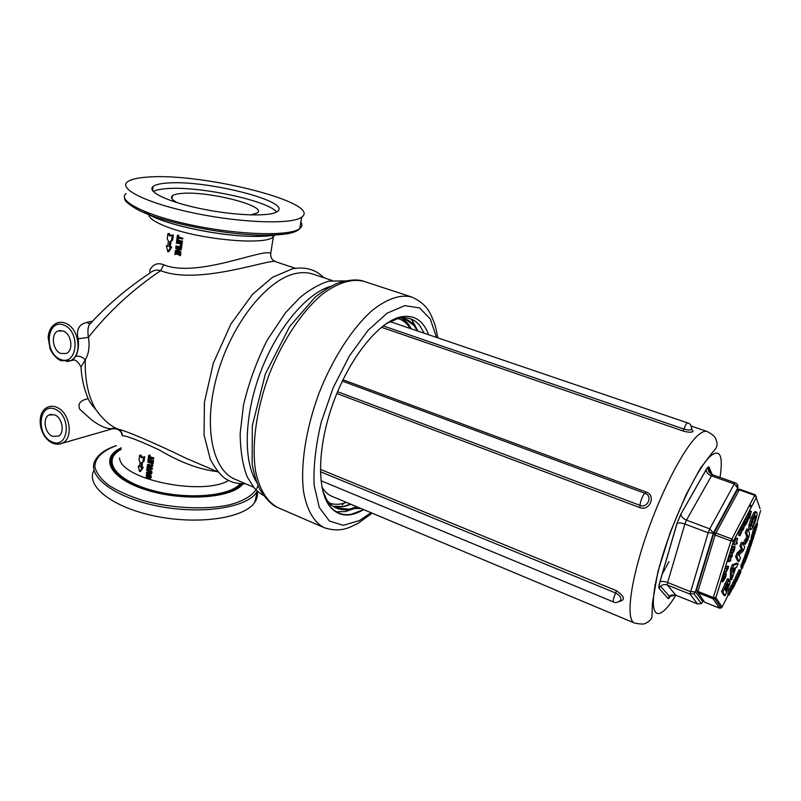 <?xml version="1.0" encoding="UTF-8"?>
<svg xmlns="http://www.w3.org/2000/svg" width="801" height="801" viewBox="0 0 801 801"><rect width="100%" height="100%" fill="white"/><g stroke="black" fill="none" stroke-linecap="round" stroke-linejoin="round"><path stroke-width="1.2" d="M177.762 202.903C172.085 200.03 170.283 197.667 172.365 195.824C173.857 194.623 176.881 193.842 181.447 193.452C207.609 190.698 267.975 206.027 257.251 212.936L250.823 214.948M399.128 318.888L398.518 318.317M411.163 328.78C408.67 323.864 405.456 320.27 401.541 317.997M329.021 504.91L330.172 505.441M333.396 506.492C338.753 507.694 344.56 506.943 350.798 504.23M417.661 330.993C414.548 324.755 410.312 320.69 404.966 318.798L400.79 317.907M324.105 495.298L326.137 498.893C329.071 503.338 332.565 506.442 336.65 508.174C341.386 510.137 346.613 510.287 352.32 508.635L357.026 506.843M356.886 506.783L349.426 509.176L336.4 508.074C331.624 506.042 327.659 502.167 324.505 496.43M401.011 317.877L404.715 318.708L413.987 325.476L417.401 330.903M350.558 504.129L343.439 506.422L333.256 506.402M329.932 505.331L328.61 504.72M401.411 317.977L407.639 323.504L410.903 328.69M360.881 508.455L352.32 508.635M424.21 333.216L419.764 325.637C414.467 318.998 407.459 316.545 398.728 318.267L386.032 323.774M322.903 491.303L329.131 505.071C334.928 512.83 342.357 515.894 351.409 514.262L363.604 509.596M363.684 509.626C349.446 517.917 337.992 516.625 329.321 505.751C316.305 488.4 317.717 443.564 334.438 399.619C351.078 355.644 379.764 321.161 401.021 316.816C414.087 314.483 423.278 320.45 428.615 334.718M256.59 482.102C243.063 461.166 244.045 415.499 260.715 371.644C277.336 327.759 306.903 292.956 330.913 286.257M353.832 508.745L345.281 511.599L336.27 511.809M410.683 318.858L412.505 320.921L417.992 331.103M253.717 487.258L235.124 479.288C211.784 469.967 202.653 424.18 217.782 372.906C232.721 321.612 268.535 278.087 296.77 273.291C302.628 272.2 308.025 272.48 312.981 274.122L332.185 280.49M95.73 409.431C88.22 396.525 84.746 379.964 85.286 359.759L81.001 367.068C81.702 378.252 83.935 388.415 87.709 397.566C88.791 400.81 91.464 404.765 95.73 409.431C101.697 417.782 107.945 423.819 114.483 427.524L118.798 429.416M186.443 458.412L185.902 458.182C156.345 443.734 124.165 429.987 118.828 429.426M89.912 323.814L86.688 322.423C78.898 324.285 76.055 329.742 78.168 338.783C78.979 345.782 78.178 351.619 75.755 356.305C79.169 355.704 82.343 356.856 85.286 359.759C88.831 353.812 89.872 346.352 88.41 337.361C108.566 311.789 132.656 289.551 160.691 270.668C199.669 286.127 274.763 256.72 276.195 261.927L295.479 268.315M87.99 398.688L87.549 398.818C80.13 400.47 77.547 403.974 79.81 409.331L91.234 419.564C99.574 425.942 106.473 428.976 111.92 428.655L115.204 427.864M115.194 427.854L114.523 427.544M118.898 429.466C121.241 430.958 122.363 433.081 122.253 435.824L120.831 431.138M115.634 428.064L111.92 428.655L113.912 428.615M122.253 435.824C125.697 435.394 138.002 440.079 159.149 449.892C179.985 462.297 199.349 469.536 217.261 471.629M148.666 455.399L150.117 455.118L149.907 456.67L153.812 457.962L153.732 458.583L152.921 459.083L148.906 457.761L148.706 459.313L148.175 459.133L148.666 455.399L148.986 457.141L153.001 458.472L152.921 459.083M149.727 458.042L148.706 459.313M152.14 460.675L153.502 460.335L153.111 463.238L152.3 463.739L147.774 462.227L148.155 459.333L148.676 459.514L148.375 461.797L149.607 462.217L149.877 460.094L150.418 460.275L150.137 462.397L151.84 462.958L152.14 460.675L152.681 460.845L152.3 463.739M149.376 458.973L149.697 461.466M149.877 460.094L151.289 459.784L151.009 461.917L151.93 462.217M152.58 463.569L152.701 466.392L151.89 466.903L147.364 465.391L147.444 464.77L151.419 466.122L151.689 464.049L152.24 464.23L151.89 466.903M147.444 464.77L148.375 464.3L151.519 465.371M148.706 465.862L148.545 467.113L152.43 468.405L152.35 469.016L151.539 469.536L147.544 468.205L147.344 469.746L146.813 469.566L147.304 465.852L147.624 467.594L151.619 468.925L151.539 469.536M148.365 468.485L147.344 469.746M147.774 469.516L151.719 471.308L151.97 472.67L151.049 473.892M151.719 471.308L150.898 471.829L150.568 474.272L146.333 473.301L146.413 472.69L147.344 472.21L150.578 473.271M146.683 474.643L148.475 474.693L150.157 475.814L150.588 477.496L149.767 478.778L147.945 478.748L146.293 477.596L146.343 474.893L148.335 474.002M149.937 474.432L151.399 476.975L150.017 478.618M139.604 455.358L140.776 454.988L142.478 457.391L144.651 456.68L144.05 461.296L142.538 462.277L141.937 466.883L143.259 467.434L140.706 471.188L139.584 471.589L138.233 466.112L139.514 466.703L140.105 462.107L139.014 459.974L139.604 455.358L141.356 457.782L143.579 457.091L142.989 461.716L141.437 462.688L140.836 467.293L142.198 467.864L139.584 471.589M138.233 466.112L139.624 465.842M75.755 356.305L72.48 360.28M78.168 338.783L88.41 337.361C87.289 329.842 88.1 325.106 90.823 323.143L90.823 323.143C107.154 305.221 126.828 288.55 149.847 273.111C153.041 270.277 156.646 269.456 160.691 270.668L163.734 264.781C157.507 262.358 152.831 264.22 149.707 270.368L149.987 273.001M270.678 255.259L270.728 253.436C264.24 247.659 197.156 278.488 163.734 264.781M177.361 235.344L178.863 235.304L178.633 237.066L182.818 238.217L182.728 238.918L177.602 237.977L177.371 239.739L176.811 239.579L177.361 235.344L177.922 235.514L177.692 237.276L181.997 238.468L181.897 239.169M178.483 238.227L178.313 239.529L177.371 239.739M181.046 241.001L182.468 240.911L182.027 244.195L176.35 243.093L176.781 239.809L177.341 239.97L177.001 242.563L178.313 242.933L178.633 240.52L179.204 240.68L178.893 243.093L180.706 243.594L181.046 241.001L181.637 241.161L181.206 244.445M177.852 239.629L178.373 242.463M178.633 240.52L180.095 240.45L179.784 242.863L180.766 243.134M180.545 244.836L181.957 244.746L181.557 247.779L175.88 246.678L175.97 245.977L180.235 247.179L180.545 244.836L181.136 244.996L180.736 248.03M175.97 245.977L180.295 246.718M175.739 247.739L181.416 248.841L181.316 249.612L175.99 251.023L180.185 252.195L180.095 252.836L175.259 251.474L175.379 250.493L179.474 249.461L175.659 248.39L175.739 247.739L180.595 249.091L180.485 249.872M177.622 250.603L181.006 251.925L180.095 252.836M177.502 249.962L179.424 249.451M179.484 253.557L180.816 253.436L180.545 255.449L179.714 255.719L179.304 254.918L175.449 253.837L174.878 254.358L175.139 252.335L175.539 253.136L179.394 254.227L179.985 253.697L179.714 255.719M176.33 254.087L175.359 254.498M175.139 252.335L176.57 252.245L176.49 252.906L179.454 253.747M172.215 235.063L173.316 234.893L172.636 240.14L170.993 241.421L170.313 246.638L171.734 247.108L168.951 251.604L167.789 251.774L170.643 247.289L169.181 246.808L169.852 241.582L171.534 240.31L172.215 235.063L169.802 236.095L167.92 233.622L167.249 238.868L168.42 241.091L167.749 246.318L166.368 245.827L167.82 245.777M167.92 233.622L169.141 233.491L170.763 235.684M54.708 414.858C62.368 417.711 65.031 432.83 58.493 436.144L52.536 436.315C44.846 433.361 42.283 418.152 48.971 414.968L54.708 414.858M63.219 330.993C71.509 333.737 73.802 350.508 66.333 353.461L60.926 353.511C52.606 350.658 50.423 333.767 58.062 330.983L63.219 330.993M182.818 238.217L181.997 238.468M178.633 237.066L177.692 237.276M178.863 235.304L177.922 235.514M182.468 240.911L181.637 241.161M179.784 242.863L178.893 243.093M180.095 240.45L179.204 240.68M177.942 242.343L177.001 242.563M178.283 239.759L177.341 239.97M181.957 244.746L181.136 244.996M181.416 248.841L180.595 249.091M181.006 251.925L180.185 252.195M176.931 250.793L175.99 251.023M180.816 253.436L179.985 253.697M176.49 252.906L175.539 253.136M176.57 252.245L175.629 252.475M153.812 457.962L153.001 458.472M149.907 456.67L148.986 457.141M150.117 455.118L149.186 455.589M153.502 460.335L152.681 460.845M151.009 461.917L150.137 462.397M151.289 459.784L150.418 460.275M149.296 461.326L148.375 461.797M149.597 459.043L148.676 459.514M152.23 463.719L151.689 464.049M153.051 463.719L152.24 464.23M152.43 468.405L151.619 468.925M148.545 467.113L147.624 467.594M148.385 465.751L147.825 466.042M147.875 465.571L147.304 465.852M146.413 472.69L150.147 473.751L150.638 473.021L150.368 472.039L146.683 470.577L146.763 469.967L150.898 471.829M148.395 475.323L149.837 477.897L148.025 478.107L146.723 477.266L146.683 475.444L148.395 475.323M147.464 475.153L147.634 476.775L149.927 477.756M141.937 466.883L140.836 467.293M143.259 467.434L142.198 467.864M142.538 462.277L141.437 462.688M144.05 461.296L142.989 461.716M144.651 456.68L143.579 457.091M142.478 457.391L141.356 457.782M166.368 245.827L167.789 251.774M171.734 247.108L170.643 247.289M170.313 246.638L169.181 246.808M170.993 241.421L169.852 241.582M172.636 240.14L171.534 240.31M147.845 177.081C202.913 172.605 322.863 203.054 301.667 217.121C292.745 224.39 244.345 223.279 196.645 213.607C148.826 204.015 117.927 189.146 127.359 181.977C130.643 179.374 137.462 177.742 147.845 177.081M257.201 491.213C257.962 495.028 257.191 498.673 254.898 502.147C245.226 517.676 200.13 525.086 156.656 516.415C113.081 507.934 85.176 486.117 93.977 470.397M166.958 183.069C205.667 179.554 292.725 201.612 277.316 211.524C270.888 216.781 236.225 215.89 202.453 209.031C168.6 202.252 146.273 191.649 153.111 186.473C155.354 184.711 159.97 183.569 166.958 183.069M153.321 191.549C155.845 190.087 160.16 189.126 166.258 188.656C198.037 185.722 267.894 200.45 276.595 211.995M675.954 595.253L697.571 603.984L701.316 603.604L702.827 601.791L695.538 591.829L693.946 593.731L689.981 594.102L697.521 603.944L675.834 595.203L669.396 596.375L667.974 598.427C668.515 598.868 669.486 597.866 670.878 595.413M736.89 483.904L737.781 488.129L734.247 483.974L709.736 528.86L713.411 533.096L708.144 532.765L689.981 594.102L667.323 585.03C664.83 584.149 662.587 584.56 660.595 586.262L659.113 588.415L667.974 598.427M691.724 428.565L691.674 429.366C690.342 430.257 687.769 430.167 683.954 429.086L682.973 430.978C687.879 432.38 691.243 432.58 693.065 431.559L691.774 429.256M342.357 381.106L645.205 493.416C652.885 495.909 647.649 508.485 640.179 505.421L639.709 507.574C649.701 511.589 656.419 495.449 646.197 492.044L342.998 379.794M619.153 601.501C625.591 600.089 624.69 596.495 616.44 590.707L320.35 469.356M320.38 471.729L615.669 593.03C619.473 595.023 621.206 597.316 620.855 599.909L619.604 601.191M691.143 426.042L707.153 431.499C705.21 430.838 702.747 431.619 699.764 433.852C686.337 443.594 662.347 488.35 646.257 535.408C630.077 582.507 625.701 619.984 634.462 623.038L331.904 496.32C327.979 494.668 324.665 491.624 321.972 487.178M343.969 503.198L342.267 504.85L343.739 503.258M659.714 565.726L659.664 565.085M397.857 318.478L398.718 318.748C403.394 320.37 407.258 323.624 410.322 328.49M346.402 502.387C340.045 504.77 334.267 504.92 329.061 502.858M328.881 502.778L326.868 501.786M754.061 532.014L755.063 528.129L754.572 530.693L755.273 529.551L757.596 523.964L756.595 527.839L754.061 532.014L752.77 531.534L753.771 527.649L755.063 528.129M753.771 527.649L755.363 527.639M754.442 527.298L754.712 526.217L756.004 526.698M754.712 526.217L756.304 526.207M756.014 527.328L756.514 527.509M755.513 525.907L756.014 523.974L757.305 524.455M756.014 523.974L757.596 523.964M745.18 558.978L744.67 561.331L745.491 559.098M746.432 558.417L744.7 562.823L743.889 561.811L745.891 557.466L745.561 559.308L746.933 557.156L746.432 558.417M744.039 562.562L744.7 562.823M743.158 562.002L742.617 561.321L743.889 561.811M742.617 561.321L744.62 556.975L745.861 557.466L744.62 556.975M745.3 557.236L745.661 556.675L746.933 557.156M739.593 572.194L739.063 574.497L739.964 572.335M740.414 572.985L738.602 577.01L739.493 572.084L740.524 570.272L739.914 572.825L740.935 571.834L740.414 572.985M738.031 576.78L738.602 577.01M737.421 573.476L738.712 573.826M737.431 573.326L739.243 569.781L740.524 570.272M740.334 571.604L740.935 571.834M736.77 577.881L738.652 573.957L736.93 579.093L736.76 580.575L738.172 577.952L736.299 581.876L736.77 577.881L735.488 577.391L737.371 573.456L738.652 573.957M735.298 579.023L735.488 577.391M744.369 524.355L744.86 524.535L743.869 526.738L744.149 524.795L745.13 523.113L744.86 524.535M745.15 524.194L743.118 529.912L743.819 525.076L745.381 522.162L745.15 524.194M741.956 528.009L742.447 524.575L743.819 525.076M742.447 524.575L744.249 521.741M734.627 547.854L734.177 550.497L732.805 552.68L733.235 550.017L734.587 547.834M735.048 546.753L734.307 550.567L732.364 553.771L733.105 549.957L735.048 546.753M731.003 553.251L732.364 553.771L731.003 553.251L730.913 552.079L732.284 552.59M730.913 552.079L732.875 546.953L734.247 547.463M732.875 546.953L733.666 546.222L735.008 546.733L733.666 546.222M732.114 556.385L729.441 560.6L730.892 559.869L730.542 560.85L728.86 561.701L731.844 556.355L730.512 557.005L730.862 556.024L732.535 555.203L732.114 556.385M730.101 559.569L730.892 559.869M729.391 560.209L728.019 559.679L727.498 561.181L728.86 561.701M728.019 559.679L729.881 556.765M730.862 556.024L729.491 555.504L729.15 556.485L730.512 557.005M729.491 555.504L731.173 554.682L732.535 555.203M725.636 574.958L725.396 577.331L723.313 580.505L725.896 575.058M724.464 576.97L725.396 577.331M726.297 574.147L725.456 577.751L722.762 581.876L724.034 577.591L726.297 574.147M724.655 573.386L721.411 581.346L722.762 581.876M735.048 567.779L733.245 572.254L733.295 568.45L735.048 567.779M736.67 567.248L735.759 567.629L731.603 579.804L731.924 569.561L733.626 565.346L738.152 563.584L736.67 567.248M731.924 569.561L730.592 569.05L730.292 579.293L731.603 579.804M730.592 569.05L732.294 564.835L733.626 565.346M732.294 564.835L736.84 563.083L738.152 563.584M727.638 582.858L725.245 589.896L724.725 589.025L727.488 582.798M728.73 583.989L726.217 591.538L725.626 590.547L728.57 583.929M730.031 582.848L725.135 595.804L722.832 592.029L728.88 579.193L728.77 581.796L730.031 580.505L730.031 582.848M722.832 592.029L721.511 591.508L723.834 595.293L725.135 595.804M721.511 591.508L727.558 578.672L728.88 579.193M743.268 550.908L739.033 554.833L740.444 557.907L738.993 561.501L736.94 557.136L738.402 553.541L742.647 549.526L741.285 546.402L742.757 542.758L744.7 547.353L743.268 550.908M736.94 557.136L735.618 556.635L737.681 561L738.993 561.501M735.618 556.635L737.07 553.03L738.402 553.541M737.07 553.03L741.336 549.035L742.647 549.526M741.336 549.035L739.954 545.902L741.285 546.402M739.954 545.902L741.426 542.257L742.757 542.758M749.335 535.348L747.703 540.234L745.22 544.32L744.83 543.619L746.282 540.024L746.612 540.605L747.403 539.373L748.044 536.71L746.642 533.146L748.114 529.521L749.546 533.246L749.335 535.348M745.22 544.32L743.698 543.579L744.83 543.619M743.508 543.128L744.96 539.534L746.282 540.024M745.671 539.794L746.732 536.219L745.31 532.655L746.642 533.146M745.31 532.655L746.782 529.02L748.114 529.521M751.378 525.076L754.302 516.385M755.503 516.044L754.192 522.512C753.11 525.136 752.309 526.387 751.779 526.267L751.498 525.907C751.158 524.705 751.608 522.502 752.87 519.298C753.911 516.755 754.692 515.544 755.223 515.654L754.802 515.794M754.422 523.574L751.638 529.02L750.467 529.811L750.257 525.586L752.62 518.197L755.403 512.81L756.504 512.099L756.895 512.62C757.325 514.622 756.504 518.277 754.422 523.574M750.467 529.811L748.795 528.88L748.935 525.096L750.257 525.586M748.935 525.096L751.288 517.716L754.071 512.32L755.183 511.619L756.504 512.099M727.578 567.739L728.029 567.388L727.839 568.83L725.746 572.585L727.578 567.739M727.899 566.707L728.52 566.507L728.109 568.51L725.366 573.656L727.899 566.707L726.537 566.187L728.429 566.317M725.366 573.656L724.004 573.136L725.265 573.476M723.904 572.945L725.366 568.169L726.727 568.7M725.366 568.169L726.537 566.187M736.269 542.447L737.691 538.592L736.69 541.416L737.24 543.108L736.82 544.129L736.269 542.447M735.128 544.82L733.756 544.3L735.198 545.04M733.756 544.3L736.319 538.082L737.691 538.592M735.739 543.729L736.82 544.129M742.317 529.912L740.464 534.738L741.416 530.492L742.106 529.341L742.317 529.912L741.806 529.721M742.757 528.94L740.044 535.799L741.426 530.062L742.447 528.32L742.757 528.94M738.872 535.218L739.003 532.325L740.364 532.835M739.003 532.325L741.075 527.809L742.447 528.32M741.075 527.809L742.627 528.249M746.602 519.559L748.474 516.124L746.552 521.061L747.924 518.537L746.001 523.834L747.333 521.801L745.471 525.236L746.602 519.559L745.24 519.058L747.113 515.624L748.474 516.124M746.862 520.91L747.463 521.131M744.85 525.005L745.471 525.236M744.71 521.741L745.24 519.058M749.305 518.497L749.456 514.943L747.754 521.061L749.335 514.612L749.856 513.751L749.706 517.045L751.298 511.388L749.706 517.826L748.645 518.257M746.943 520.77L747.754 521.061M747.563 515.794L747.974 514.112L749.335 514.612M747.974 514.112L748.494 513.261L749.856 513.751M749.105 513.481L749.606 511.449L750.958 511.939M749.606 511.449L749.946 510.888L751.298 511.388M728.98 595.073L730.252 589.696L729.701 593.811L732.134 586.652L729.521 594.512L729.01 595.103L727.688 594.562L727.939 593.07L728.96 589.196L730.252 589.696M728.96 589.196L729.31 588.635L730.592 589.135M729.931 588.875L730.502 586.702L731.784 587.203M730.502 586.702L730.842 586.142L732.134 586.652M732.585 589.125L732.434 586.562L731.003 591.969L732.264 586.422L732.795 585.471L732.915 587.844L734.257 582.828L732.995 588.375L732.585 589.125L731.914 588.865M730.923 586.172L732.264 586.422M730.983 585.911L731.503 584.97L732.795 585.471M732.114 585.211L732.635 582.948L733.916 583.448M732.635 582.948L732.975 582.327L734.257 582.828M734.547 583.238L735.218 583.498L734.357 585.401L734.717 582.307L735.909 580.385L735.218 583.498M735.348 583.569L733.576 587.293L734.427 582.517L736.299 579.413L735.348 583.569M733.085 582.367L734.427 582.517M733.145 582.017L734.787 579.043L736.299 579.413M743.168 563.964L742.637 566.387L743.508 564.094M743.859 563.453L742.457 568.249L742.006 566.367L743.558 562.793L744.019 562.402L743.859 563.453M742.006 566.367L740.725 565.876L741.185 567.769L742.457 568.249M740.725 565.876L742.747 561.912M745.991 556.455L747.733 551.799L746.502 555.483L748.224 552.119L747.373 555.574L748.865 551.939L747.143 556.565L744.71 555.964L746.452 551.318L747.733 551.799M746.452 551.318L747.864 551.819M749.045 551.278L750.187 547.433L748.074 551.719L748.545 549.446L749.646 547.083L748.424 550.708L750.537 546.422L749.045 551.278M747.984 551.689L746.742 551.248L747.263 548.965L748.134 546.713L749.416 547.193M748.134 546.713L749.646 547.083M751.008 545.691L752.029 542.067L749.856 546.703L750.167 544.71L751.278 542.197L750.167 545.721L752.369 541.075L751.008 545.691M748.575 546.222L749.716 541.967L751.008 542.447M753.11 539.313L751.008 542.287L753.651 537.501L753.851 536.35L752.299 538.132L752.59 537.191L754.222 535.368L753.11 539.313M751.298 541.346L750.006 540.865L749.716 541.806L751.008 542.287M750.006 540.865L752.019 538.022M752.59 537.191L751.308 536.71L751.008 537.651L752.299 538.132M754.432 532.445L753.22 535.559L754.532 532.485M756.154 529.451L754.342 533.907L755.263 532.565L755.013 533.446L752.7 536.83L753.791 533.246L756.154 529.451M753.01 531.624L751.408 536.35L752.7 536.83M713.611 533.887L696.54 589.947L697.931 591.418L715.133 535.008L713.681 533.626L715.934 533.045L739.293 489.832L737.06 490.472L713.941 533.146M731.683 538.963L733.516 541.086L730.882 540.925L713.311 597.546L715.904 597.656L733.516 541.086L756.504 497.271L754.712 495.338L730.882 540.925L715.133 535.008L715.934 533.045L731.683 538.963M760.65 510.517L756.815 523.674M743.819 564.525L744.059 563.964M728.309 594.823L721.871 607.398M720.91 607.669L719.929 607.438L720.289 606.747M668.975 561.521L665.901 567.438M665.241 568.65L664.399 570.172M664.089 570.733L662.177 574.047M655.328 584.43L654.888 585M371.013 512.7L359.409 520.6L343.228 525.326L329.391 521.02L319.269 507.383L314.092 485.046C313.371 466.272 315.764 445.266 321.261 422.017L333.276 387.524L349.476 355.854L368.09 330.272L387.153 313.151L404.795 305.662L419.524 307.894L430.287 318.958L436.505 337.411M324.225 527.679L278.287 507.794C267.474 502.317 259.484 489.872 255.619 471.348C251.484 445.366 256.25 409.621 269.056 374.808C282.573 340.265 302.718 310.357 323.053 293.657C338.493 282.393 352.21 278.317 364.195 281.431L411.754 297.031C400.46 294.157 387.324 298.593 372.345 310.337C352.57 327.699 332.605 358.427 318.838 393.702C305.742 429.226 300.285 465.461 303.569 491.574C306.783 510.147 314.072 522.472 324.225 527.679C333.647 530.823 342.448 530.562 350.628 526.898L358.127 523.303L372.125 513.161M57.532 407.659C53.717 405.787 50.193 405.757 46.959 407.549C35.975 413.006 38.658 436.705 52.455 443.063C56.12 444.655 59.584 444.605 62.858 442.913C73.592 437.736 69.957 413.226 57.532 407.659M59.194 444.124L112.12 428.895C117.086 428.205 120.45 430.057 122.223 434.462M228.726 480.42C202.573 496.37 120.37 479.419 119.559 457.932M92.676 321.141L86.688 322.423M66.123 323.494C62.728 321.952 59.524 321.862 56.481 323.214C51.474 325.797 48.701 330.573 48.14 337.531L50.073 348.825C52.626 354.453 56.23 358.397 60.906 360.68L70.288 360.74C82.543 356.205 79.599 328.991 66.123 323.494M66.723 361.631L72.731 360.23M148.776 214.698C149.256 218.513 155.835 222.758 168.5 227.434C202.042 240.08 266.092 245.426 273.341 236.866L274.653 235.083M51.965 441.892C35.574 434.793 38.698 401.972 55.289 409.191C72.05 416.31 68.475 449.571 51.965 441.892M60.335 359.359C43.484 352.72 46.758 318.297 63.82 325.046C81.061 331.684 77.307 366.608 60.335 359.359M151.97 472.67L151.159 473.191M150.418 470.427L149.557 470.928M150.057 473.151L149.196 473.651M151.389 473.761L150.608 474.252M147.324 475.604L146.403 476.084M147.634 476.775L146.723 477.266M148.906 477.606L148.025 478.107M151.399 476.975L150.588 477.496M150.989 475.303L150.157 475.814M149.186 474.282L148.475 474.693M268.976 235.164L259.123 235.854M144.54 211.474L150.218 215.058M255.759 236.285L273.251 235.043M275.344 234.953C270.137 235.975 263.299 236.465 254.858 236.405C222.348 236.455 169.942 225.892 150.047 215.269C170.323 226.012 222.137 236.465 254.858 236.405L264.33 235.174C284.335 235.184 296.11 233.011 299.674 228.655M124.756 198.468C124.135 200.56 128.37 204.265 137.472 209.592C161.171 222.308 225.231 235.224 264.33 235.174C279.639 234.893 289.041 233.992 292.535 232.48C296.54 231.109 298.963 229.787 299.794 228.515C290.833 236.155 242.543 235.404 195.003 225.762C147.344 216.21 116.596 201.021 126.037 193.482M299.804 228.465L300.345 225.131M152.721 189.727L152.11 189.757M152.03 187.915L152.941 187.885M300.866 221.997C302.518 224.47 302.167 226.653 299.794 228.515L301.667 217.121M121.021 449.481C101.887 459.604 114.323 479.378 149.787 489.651C185.011 500.124 229.547 496.67 240.23 483.744M241.602 483.854C230.958 497.301 184.61 500.875 148.385 489.852C111.91 479.038 100.275 458.522 121.141 448.49M121.221 447.849C98.823 457.832 109.927 479.058 147.474 490.312C184.761 501.776 232.68 497.922 242.953 483.904M257.992 485.556C255.489 493.877 245.196 500.875 228.365 505.081C204.585 509.997 171.144 508.305 142.698 500.435C129.111 496.079 117.707 490.973 108.495 485.136C100.916 479.068 96.37 473.001 94.858 466.933C94.798 458.092 102.608 450.633 116.365 445.666L115.925 445.797C105.802 449.131 98.974 453.847 95.449 459.944C85.757 475.323 113.271 497.211 157.196 505.972C201.001 514.903 246.788 507.794 256.5 492.415L257.351 491.023M697.641 603.994L701.316 603.604L693.946 593.731L695.428 591.929L690.332 591.599L667.623 582.517L684.875 524.014C681.261 522.783 678.657 522.582 677.055 523.423L659.904 582.057C658.292 589.446 659.403 585.751 659.333 587.113L660.595 586.262L669.396 596.375C669.826 595.083 671.989 594.712 675.884 595.253L667.323 585.03L667.623 582.517C664.089 581.256 661.516 581.105 659.904 582.057L659.804 582.147C658.833 585.571 658.602 587.654 659.113 588.415M735.328 482.943L734.247 483.974L711.468 475.854L712.49 474.733C706.332 471.038 709.265 469.526 707.854 467.944L706.152 469.646L680.94 514.042L706.132 469.887C706.302 472.44 708.084 474.432 711.468 475.854L686.467 520.139L709.736 528.86L708.144 532.765L684.875 524.014L686.467 520.139C683.013 518.617 681.17 516.585 680.94 514.042L676.955 523.504L659.804 582.147M680.96 513.801L676.955 523.504M710.227 473.341L709.035 467.193C708.575 466.342 707.613 467.163 706.152 469.646M712.209 474.623L709.035 467.193M675.824 595.223C657.411 625.631 646.818 618.162 657.771 573.246C668.445 528.57 697.13 466.252 711.498 455.258C720.329 449.021 723.173 456.4 720.029 477.416M703.398 600.7L702.827 601.791M712.49 474.733L735.228 482.823C737.431 483.834 738.292 485.516 737.811 487.869L713.431 532.835L695.428 591.929L713.411 533.096L737.781 488.129L738.212 489.301M389.917 321.551L687.638 422.918C686.627 423.078 685.406 425.131 683.954 429.086L383.148 325.877M381.386 327.269L682.973 430.978M337.601 391.709L640.179 505.421C639.518 502.878 643.724 492.815 645.205 493.416L646.197 492.044M336.861 393.501L639.709 507.574M320.991 480.74L613.546 601.972C612.825 600.7 613.526 597.716 615.669 593.03L616.44 590.707M709.526 468.345L708.905 471.549M697.431 591.188L697.831 591.739M743.358 559.428L744.64 559.909M744.139 557.606L745.421 558.097M738.212 571.594L739.493 572.084M738.973 570.052L740.254 570.552M743.238 522.993L744.6 523.494M744.019 521.661L745.381 522.162M731.734 549.436L733.105 549.957M724.765 576.34L725.576 576.65M721.821 579.814L723.173 580.345M722.682 577.06L724.034 577.591M724.194 573.957L725.546 574.487M726.197 585.381L726.948 585.671M727.238 586.572L728.089 586.903M724.635 583.789L725.956 584.309M743.698 543.579L745.01 544.069M746.091 538.883L747.403 539.373M746.732 536.219L748.044 536.71M752.88 522.032L754.192 522.512M748.795 528.88L750.116 529.361M751.288 517.716L752.62 518.197M754.071 512.32L755.403 512.81M724.314 570.953L725.676 571.473M738.552 534.617L739.914 535.128M740.064 529.561L741.426 530.062M727.939 593.07L729.23 593.581M729.761 592.299L730.322 592.52M730.142 590.858L730.762 591.108M733.816 580.705L735.098 581.206M734.787 579.043L736.069 579.534M741.476 564.064L742.757 564.555M742.287 562.312L743.558 562.793M747.263 548.965L748.545 549.446M748.885 544.229L750.167 544.71M751.288 539.323L752.57 539.804M751.799 538.522L753.08 539.003M753.01 537.261L753.651 537.501M751.899 534.637L753.18 535.118M752.499 532.765L753.791 533.246M703.368 600.42L704.66 602.212L719.388 608.119L721.15 608.039L722.071 607.028L715.904 597.656L714.943 598.707L713.1 598.798L719.438 608.139M744.459 562.723L742.707 566.697M741.996 568.079L740.494 571.013M745.23 560.289L744.83 561.531M704.72 602.232L719.408 608.139L721.15 608.039L714.943 598.707L715.844 597.716L733.526 540.925L756.504 497.271L755.193 494.748L760.089 508.775M703.398 600.47L696.449 590.207M697.741 592.67L697.931 591.418L713.311 597.546L713.1 598.798L697.741 592.67M737.401 489.922L739.784 489.241L755.123 494.768M739.293 489.832L739.784 489.241L755.193 494.748L754.712 495.338L739.293 489.832M751.468 506.953L749.045 506.082M749.656 504.93L752.079 505.801M172.365 195.824L171.985 198.768M329.131 505.081L329.321 505.751M398.728 318.267L401.021 316.816M411.754 297.031C421.276 301.236 427.794 307.474 431.298 315.734C434.292 322.863 435.494 324.475 437.726 337.822M278.287 507.794C272.14 505.521 265.962 499.333 259.744 489.221C256.34 481.962 253.807 473.521 252.145 463.909L252.325 425.611L265.351 374.007L289.662 326.548L314.973 297.381C322.893 291.003 330.573 286.207 338.032 283.003C349.426 279.579 358.147 279.048 364.195 281.431M349.426 509.176L345.281 511.599M413.987 325.476L412.505 320.921M326.788 501.646L326.137 498.893M263.479 495.338C260.786 494.067 257.582 491.424 253.857 487.419L247.349 477.116C242.853 466.102 240.45 451.664 240.14 433.802L243.484 405.216C248.741 382.768 256.69 361.001 267.334 339.924L285.456 312.811L300.055 297.441C309.837 289.481 319.479 284.045 328.991 281.101L344.841 280.921M245.777 483.854C238.157 483.764 232.52 482.643 228.866 480.49C223.129 478.427 216.961 471.439 210.373 459.544L204.045 435.013L204.445 402.102L213.346 363.133L230.858 324.095L252.485 294.388L272.49 277.306L292.435 268.816C300.095 267.464 306.743 267.904 312.39 270.137C315.864 271.259 319.729 273.812 323.984 277.777M185.902 458.182L218.172 472.019M115.234 427.874L113.382 428.074L115.024 427.784M115.114 427.824L116.135 428.275M72.751 360.22L72.811 360.24C75.194 359.218 77.907 361.431 80.971 366.888M272.41 235.073L273.341 236.866L270.728 253.446M276.205 261.927C272.21 260.415 270.378 257.582 270.728 253.436M150.858 474.022L151.659 473.511M150.258 478.377L151.059 477.867M265.672 235.174L262.428 235.414M254.898 502.147L257.311 490.993M48.971 414.968L51.604 414.227M58.062 330.983L60.636 330.463M153.111 186.473L152.601 190.668M691.674 429.346L692.224 430.087L691.674 429.366C691.413 425.481 690.072 423.329 687.638 422.918M619.854 600.99L620.855 599.899C618.202 602.512 615.759 603.193 613.546 601.972M659.764 566.127L659.263 566.517M707.153 431.499C715.984 436.315 715.393 438.097 716.775 441.772C717.566 445.656 717.075 447.649 711.989 453.006L700.324 468.385L685.926 494.938L670.337 532.114L657.941 571.554L652.455 602.873L651.904 617.381C651.023 619.754 648.88 621.736 645.456 623.338C644.194 624.369 640.53 624.269 634.462 623.038M398.718 318.748L397.897 318.468M745.551 522.052L744.189 521.551M726.207 573.836L725.566 573.596M730.031 580.505L729.07 580.134M740.044 535.799L738.682 535.298M729.01 595.103L727.719 594.592M743.969 562.312L742.687 561.821M748.024 551.729L746.742 551.248M749.746 546.753L748.464 546.272"/></g></svg>
